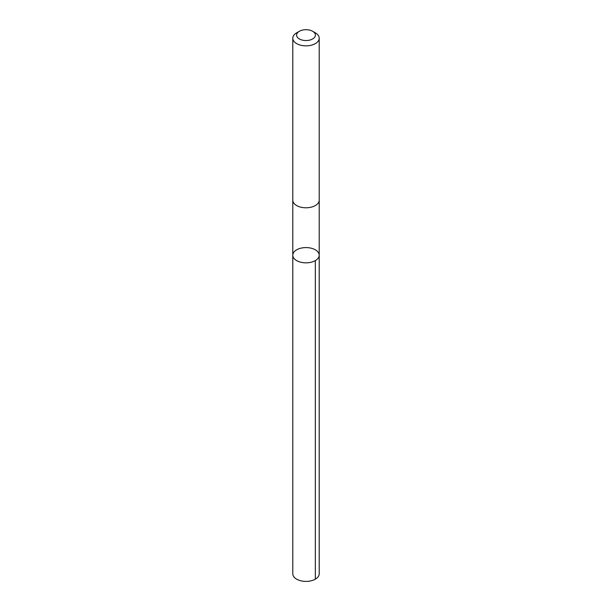 <?xml version="1.0" encoding="UTF-8"?>
<svg xmlns="http://www.w3.org/2000/svg" width="612" height="612" viewBox="0 0 612 612"><rect width="100%" height="100%" fill="white"/><g stroke="black" fill="none" stroke-linecap="round" stroke-linejoin="round"><path stroke-width="0.92" d="M319.196 255.525A13.212 7.627 180 0 1 305.725 262.839A13.212 7.627 180 0 1 292.788 255.212A13.212 7.627 180 0 1 306 247.585A13.212 7.627 180 0 1 319.212 255.212A13.212 7.627 180 0 1 319.196 255.525A13.212 7.627 180 0 1 305.725 262.839A13.212 7.627 180 0 1 292.788 255.212L292.788 573.773A13.212 7.627 0 0 0 305.725 581.4A13.212 7.627 0 0 0 319.196 574.087A13.212 7.627 0 0 0 319.212 573.773L319.212 255.212A13.212 7.627 180 0 1 319.196 255.525M292.804 199.849A13.212 7.627 0 0 0 292.788 200.162A13.212 7.627 0 0 0 306 207.789A13.212 7.627 0 0 0 319.212 200.162L319.212 38.227A13.212 7.627 0 0 0 315.341 32.834L312.648 31.281A9.394 5.424 0 0 0 299.352 31.281A9.394 5.424 0 0 0 296.613 34.892A9.394 5.424 0 0 0 309.412 40.17A9.394 5.424 0 0 0 312.648 31.281M299.352 31.281L296.659 32.834A13.212 7.627 0 0 0 292.804 37.913A13.212 7.627 0 0 0 292.788 38.227A13.212 7.627 0 0 0 306 45.854A13.212 7.627 0 0 0 319.212 38.227M315.341 260.605L315.341 579.166M292.788 200.308L292.788 255.212M319.212 200.308L319.212 255.212M292.788 200.162L292.788 38.227"/></g></svg>
